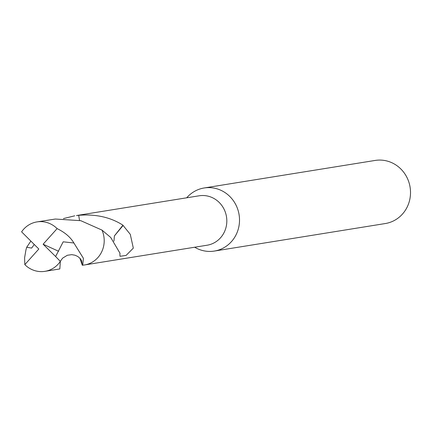 <?xml version="1.0" encoding="UTF-8"?>
<svg xmlns="http://www.w3.org/2000/svg" width="432" height="432" viewBox="0 0 432 432"><rect width="100%" height="100%" fill="white"/><g stroke="black" fill="none" stroke-linecap="round" stroke-linejoin="round"><path stroke-width="0.65" d="M194.67 247.223A31.952 30.229 -99.1 0 0 214.321 251.073A31.952 30.229 -99.1 0 0 239.404 217.318A31.952 30.229 -99.1 0 0 204.163 187.974A31.952 30.229 -99.1 0 0 186.71 197.802M85.147 264.859L207.09 245.225A25.029 23.679 -99.1 0 0 226.735 218.786A25.029 23.679 -99.1 0 0 199.13 195.799L77.188 215.433M214.321 251.073L385.317 223.538A31.952 30.229 -99.1 0 0 410.4 189.783A31.952 30.229 -99.1 0 0 375.16 160.439L204.163 187.974M79.844 258.142L82.28 265.21A25.034 23.684 -99.1 0 0 82.285 265.216L81.643 260.788L82.28 265.21A25.029 23.679 -99.1 0 0 82.285 265.21L84.456 264.983A25.04 23.69 -99.1 0 0 101.99 230.099L80.784 220.682L55.345 219.035L36.985 221.908A25.029 23.679 -99.1 0 0 21.6 231.844L38.815 249.021L24.818 264.627A25.029 23.679 -99.1 0 0 43.022 271.561A25.029 23.679 -99.1 0 0 44.944 271.334A25.029 23.679 -99.1 0 0 60.34 261.398L55.609 256.516L63.185 241.817L73.888 242.989L83.408 258.314L82.712 265.264M78.694 215.303A25.029 23.679 -99.1 0 0 78.683 215.303L78.694 215.303C95.78 213.932 110.538 217.231 122.963 225.196A25.029 23.679 80.9 0 1 123.098 225.472L130.275 234.317L133.321 248.125L126.117 255.409L119.999 256.306L119.858 253.697A25.029 23.679 -99.1 0 0 120.096 253.417L110.716 237.465L101.995 230.105M81.61 260.696L80.087 258.39L77.846 256.532L75.071 255.231L71.75 254.648L67.343 255.269L62.651 258.115L60.28 261.355M78.689 215.298A25.034 23.684 -99.1 0 0 78.683 215.298A25.04 23.69 -99.1 0 0 78.43 215.309A25.04 23.69 -99.1 0 0 76.496 215.536L78.683 215.293L79.515 220.379L78.689 215.298M122.963 225.196L114.415 235.872L113.935 241.191M123.098 225.472L114.415 235.899M55.609 256.516L43.124 244.22L57.121 228.614A25.029 23.679 -99.1 0 0 38.918 221.681A25.029 23.679 -99.1 0 0 36.985 221.908M44.944 271.334L59.827 268.942L60.34 261.398M24.818 264.627L24.602 257.828L25.931 249.971L26.698 247.25L30.839 241.164M63.445 218.576L74.741 215.816M57.121 228.614C64.93 232.427 70.519 237.217 73.888 242.989M34.247 244.517L31.628 248.087L26.698 247.25M43.124 244.22L58.585 251.257"/></g></svg>
